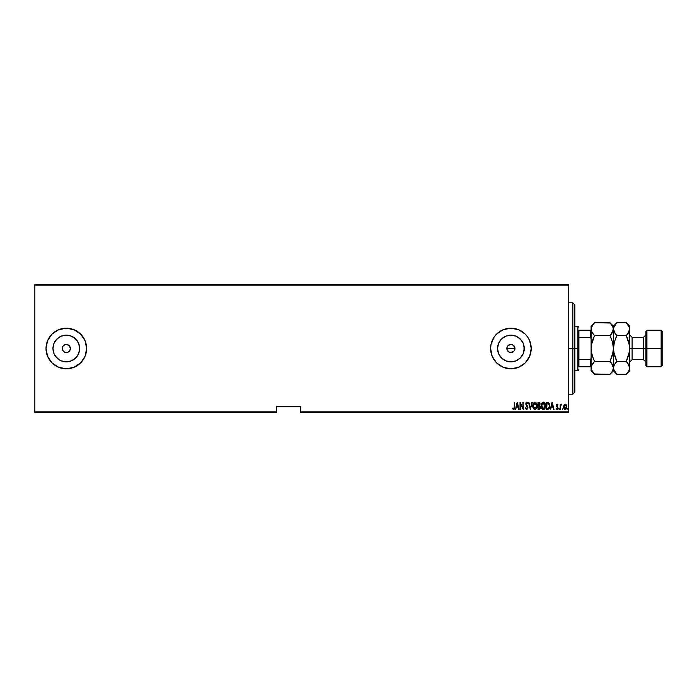 <?xml version="1.0" encoding="UTF-8"?>
<svg xmlns="http://www.w3.org/2000/svg" width="697" height="697" viewBox="0 0 697 697"><rect width="100%" height="100%" fill="white"/><g stroke="black" fill="none" stroke-linecap="round" stroke-linejoin="round"><path stroke-width="1.05" d="M66.32 344.44L69.186 345.625L70.38 348.5A4.06 4.06 0 0 1 66.32 352.56A4.06 4.06 0 0 1 62.26 348.5A4.06 4.06 0 0 1 66.32 344.44A4.06 4.06 0 0 1 70.38 348.5L69.691 350.757L67.87 352.255L65.527 352.482L63.444 351.375L62.338 349.293L62.564 346.949L63.444 345.625L65.527 344.518M507.155 346.949L506.85 348.5A4.06 4.06 0 0 1 510.91 344.44A4.06 4.06 0 0 1 514.97 348.5L514.281 346.243L513.166 345.128L514.891 347.707L514.281 350.757L512.461 352.255L509.35 352.255L507.155 350.06L506.928 347.707L508.035 345.625L510.91 344.44L508.653 345.12M509.359 344.745L511.703 344.518L513.776 345.625M497.806 345.895L497.553 348.5A13.356 13.356 0 0 1 510.91 335.144A13.356 13.356 0 0 1 524.266 348.5L523.247 353.614L520.354 357.944L516.024 360.837L510.91 361.856L505.795 360.837L501.465 357.944L498.564 353.614L497.553 348.5L498.564 343.386L501.465 339.056L505.795 336.163L510.91 335.144L516.024 336.163L520.354 339.056L523.247 343.386L524.266 348.5A13.356 13.356 0 0 1 510.91 361.856A13.356 13.356 0 0 1 497.553 348.5L497.806 351.105M53.216 345.895L52.955 348.5A13.356 13.356 0 0 1 66.32 335.144A13.356 13.356 0 0 1 79.676 348.5L78.656 353.614L75.764 357.944L71.425 360.837L66.32 361.856L61.205 360.837L56.875 357.944L53.974 353.614L52.955 348.5L53.974 343.386L56.875 339.056L61.205 336.163L66.32 335.144L71.425 336.163L75.764 339.056L78.656 343.386L79.676 348.5A13.356 13.356 0 0 1 66.32 361.856A13.356 13.356 0 0 1 52.955 348.5L53.216 351.105M74.1 367.249A20.3 20.3 0 0 0 86.62 348.5A20.3 20.3 0 0 1 66.32 368.8A20.3 20.3 0 0 1 46.019 348.5L47.562 356.272L51.961 362.858L58.548 367.258L66.32 368.8L74.082 367.258L80.669 362.858L85.069 356.272L86.62 348.5L85.069 340.728L80.669 334.142L74.082 329.742L66.32 328.2L58.548 329.742L51.961 334.142L47.562 340.728L46.019 348.5A20.3 20.3 0 0 1 66.32 328.2A20.3 20.3 0 0 1 86.62 348.5A20.3 20.3 0 0 0 86.228 344.562M86.228 344.518A20.3 20.3 0 0 0 74.1 329.751M74.074 329.742A20.3 20.3 0 0 0 70.292 328.592M70.266 328.583A20.3 20.3 0 0 0 66.328 328.2M66.302 328.2A20.3 20.3 0 0 0 62.364 328.592M61.702 328.731L62.355 328.592A20.3 20.3 0 0 0 46.019 348.465M531.21 348.5A20.3 20.3 0 0 1 510.91 368.8A20.3 20.3 0 0 1 490.61 348.5L492.152 356.272L496.552 362.858L503.138 367.258L510.91 368.8L518.673 367.258L525.259 362.858L529.668 356.272L531.21 348.5A20.3 20.3 0 0 0 527.795 337.235L525.259 334.142L518.673 329.742A20.3 20.3 0 0 0 503.147 329.742L496.552 334.142L494.025 337.217L490.993 344.536L490.61 348.5A20.3 20.3 0 0 1 510.91 328.2A20.3 20.3 0 0 1 531.21 348.5L529.668 340.728L527.786 337.217M527.777 337.209A20.3 20.3 0 0 0 518.681 329.751M503.129 329.751A20.3 20.3 0 0 0 494.042 337.209M494.016 337.235A20.3 20.3 0 0 0 492.16 340.702M300.79 412.45L568.769 412.45L568.769 411.84L300.79 411.84L300.79 406.36L276.43 406.36L276.43 411.84L34.85 411.84L34.85 285.16L568.769 285.16L568.769 411.84L568.769 284.55L34.85 284.55L568.769 284.55L568.769 285.16L34.85 285.16L34.85 284.55L34.85 411.84L276.43 411.84L276.43 406.36L300.79 406.36L300.79 412.45L300.79 411.84L568.769 411.84L568.769 412.45L300.79 412.45M34.85 412.45L276.43 412.45L276.43 411.84L276.43 412.45L34.85 412.45L34.85 411.84L34.85 412.45M565.311 404.121L566.417 404.974L565.215 404.121L564.004 404.983L563.594 407.248L564.422 409.191L565.825 409.322L566.774 407.675L566.53 405.192L565.311 404.121L564.012 404.974M561.442 404.121L560.571 404.974L561.747 404.295L560.571 404.974L560.205 404.208L560.571 409.4L560.676 405.706L561.747 404.295L560.571 404.974L560.205 404.208L560.205 409.4L560.571 404.208M557.687 405.184L557.461 404.199L556.546 404.626L556.45 406.09L557.644 408.163L557.217 408.834L556.441 408.311L556.197 408.79L557.095 409.496L557.818 408.939L557.94 407.388L556.737 405.454L557.069 404.774L557.757 405.305L558.018 404.861L557.191 404.121L557.94 404.73M547.668 409.4L549.41 408.181L549.689 404.539L548.548 402.552L546.352 402.3L546.352 409.4L547.668 409.4C549.271 408.965 549.994 407.806 549.82 405.942L548.548 402.552L546.352 402.3L546.352 409.4L546.352 402.3L548.548 402.552M539.103 409.4L537.979 409.4L539.731 409.2L540.428 407.126L539.6 405.567L539.8 402.857L537.979 402.3L537.979 409.4L537.979 402.3L537.979 409.4L539.103 409.4L540.436 407.388L539.6 405.567L540.07 404.06L538.772 402.3L537.979 402.3L538.772 402.3M531.837 402.3L530.417 409.4L532.238 402.3L530.373 408.033L528.5 402.3L530.321 409.4L528.5 402.3L530.321 409.4L532.238 402.3L530.373 408.033L528.901 402.3M520.398 409.4L520.398 403.816L523.22 409.4L523.22 402.3L522.855 407.902L520.032 402.3L520.032 409.4L520.398 403.816L523.22 409.4L523.22 402.3L522.855 407.902L520.032 402.3L520.032 409.4L520.11 402.3M514.29 407.022L513.942 408.764L512.87 408.215L512.652 408.764L513.855 409.566L514.569 408.564L514.656 402.3L514.29 407.022L514.29 402.3L514.29 407.022L513.698 408.86L512.87 408.215L512.652 408.764L513.672 409.583L514.656 407.092L514.29 402.3L514.656 407.457M518.673 329.742L510.91 328.2L503.138 329.742M515.78 409.4L517.209 402.3L515.388 409.4L516.364 407.126L518.141 407.126L519.117 409.4L517.296 402.3L515.388 409.4L516.364 407.126L518.141 407.126L519.117 409.4L517.296 402.3L518.725 409.4M525.494 408.033L525.852 407.675L525.782 408.782L526.697 409.583L527.89 408.276L527.673 406.429L526.148 403.99L526.583 402.866L527.524 403.755L527.864 403.319L526.775 402.117L525.782 404.051L527.533 408.102L526.775 408.86L525.852 407.675L525.494 408.033L526.766 409.583L527.951 407.658L526.13 403.746L526.732 402.84L527.524 403.755L527.864 403.319L526.775 402.117L525.773 403.772L527.594 407.649L526.775 408.86L525.991 408.041M534.651 402.152L534.939 402.117C533.379 402.761 532.656 404.016 532.787 405.881L533.249 408.181L534.826 409.575L536.463 408.599L537.152 406.142L536.699 403.528L535.235 402.143L533.51 403.049L532.796 405.584M541.168 405.881L542.292 409.139L543.355 409.583L544.418 409.13L545.533 405.549L544.401 402.552L543.32 402.117L542.266 402.587L541.168 405.881C541.046 407.736 541.778 408.973 543.355 409.583C544.932 408.956 545.655 407.71 545.533 405.846C545.664 403.964 544.923 402.718 543.32 402.117C541.761 402.761 541.038 404.016 541.168 405.881M550.674 409.4L552.094 402.3L550.273 409.4L551.257 407.126L553.026 407.126L554.01 409.4L552.19 402.3L550.273 409.4L551.257 407.126L553.026 407.126L554.01 409.4L552.19 402.3L553.61 409.4M559.203 409.496L558.837 408.904L559.29 409.479L559.491 408.529L558.916 408.529L559.569 408.904L559.203 408.311L559.203 409.496L559.569 408.904L559.203 409.496L558.837 408.904L559.203 408.311L559.203 409.496L558.837 408.904L559.203 408.311L559.203 409.496L558.837 408.904L559.203 408.311L559.203 409.496L558.837 408.904L559.203 408.311L559.203 409.496L558.837 408.904L559.203 408.311L559.569 408.904M562.209 408.904L562.575 408.311L562.575 409.496L562.209 408.904L562.662 409.479L562.915 408.712L562.287 408.529L562.932 408.904L562.575 408.311L562.575 409.496L562.932 408.904L562.575 409.496L562.209 408.904L562.575 408.311L562.575 409.496L562.209 408.904L562.575 408.311L562.575 409.496L562.209 408.904L562.575 408.311L562.575 409.496L562.209 408.904L562.575 408.311L562.932 408.808M567.672 408.904L568.133 409.479L568.325 408.529L567.689 408.712L568.038 408.311L567.672 408.904L568.038 408.311L568.404 408.904L568.038 408.311L568.038 409.496L568.404 408.904L568.038 409.496L567.672 408.904L568.038 408.311L568.038 409.496M490.61 348.5A20.3 20.3 0 0 0 494.016 359.765M494.042 359.791A20.3 20.3 0 0 0 503.129 367.249M503.147 367.258A20.3 20.3 0 0 0 518.673 367.258M518.681 367.249A20.3 20.3 0 0 0 527.777 359.791M527.795 359.765A20.3 20.3 0 0 0 529.65 356.298M46.019 348.535A20.3 20.3 0 0 0 62.347 368.408M62.364 368.408A20.3 20.3 0 0 0 66.302 368.8M66.328 368.8A20.3 20.3 0 0 0 70.266 368.417M70.292 368.408A20.3 20.3 0 0 0 74.074 367.258M57.546 366.805L58.775 367.345M85.069 356.272L85.496 355.156M85.496 341.844L85.069 340.728M77.594 331.624L76.94 331.197M58.775 329.655L55.037 331.624M49.435 337.217L47.562 340.728M46.403 344.536L46.281 345.25M77.419 355.923L73.734 359.608L77.419 355.923M58.896 359.608L55.211 355.923L58.896 359.608M55.211 341.077L58.896 337.392L55.211 341.077M73.734 337.392L77.419 341.077L73.734 337.392M63.715 361.604L68.925 361.604M79.414 351.105L79.414 345.895M68.925 335.396L63.715 335.396M499.801 355.923L503.487 359.608M508.305 361.604L513.515 361.604M518.333 359.608L522.018 355.923M524.013 351.105L524.013 345.895M522.018 341.077L518.333 337.392M513.515 335.396L508.305 335.396M503.487 337.392L499.801 341.077M514.891 349.293L514.97 348.5A4.06 4.06 0 0 1 510.91 352.56A4.06 4.06 0 0 1 506.85 348.5L507.155 350.06L506.85 348.5L514.97 348.5L506.85 348.5M509.35 352.255L512.461 352.255L514.281 350.757L511.703 352.482M510.91 352.56L510.117 352.482M508.653 351.872L507.155 350.051L508.653 351.872M511.703 344.518L513.166 345.128M514.281 346.243L514.97 348.5M507.529 350.757L508.035 351.375M513.672 409.583L512.652 408.764L512.87 408.215L514.098 408.564M512.87 408.215L513.419 408.756M514.29 407.031L514.281 407.553M517.252 403.668L517.949 406.395L516.555 406.395L517.252 403.668L517.949 406.395L516.555 406.395L517.252 403.668M522.855 402.3L523.133 409.4M525.852 407.675L526.967 408.825M526.671 408.843L527.594 407.649L525.773 403.772L527.289 406.647M525.991 402.718L526.392 402.23M526.775 402.117L527.864 403.319L527.524 403.755L526.653 402.849M527.524 403.755L526.732 402.84L526.13 403.746L527.167 405.619M526.81 402.849L526.13 403.746L526.679 405.018M526.732 402.84L526.139 403.598M526.409 404.661L526.967 405.366M527.943 407.972L527.812 408.581M532.804 405.288L533.083 403.955M532.787 405.881C532.665 407.736 533.397 408.973 534.974 409.583C536.551 408.956 537.282 407.71 537.152 405.846C537.282 403.964 536.542 402.718 534.939 402.117L535.096 402.125M536.69 403.519L536.908 404.077M537.056 404.661L537.134 405.262M537.152 406.142L537.056 407.022M536.699 408.154L536.455 408.608M534.303 409.427L533.188 408.041M533.031 407.623L532.891 407.048M532.865 406.926L532.804 406.473M534.494 402.944L536.795 405.846L536.559 407.362M536.707 406.813L536.786 405.602L534.965 408.86L535.435 408.764L533.17 406.36L534.965 402.84L534.407 402.988M536.707 404.887L536.786 405.602M535.671 403.075L536.185 403.607M533.231 406.83L533.17 406.36M533.17 405.393L533.414 404.26M539.8 402.857L540.009 403.441M540.149 406.124L540.323 406.56M540.28 408.381L539.966 408.965M539.522 406.203L540.062 407.196M539.992 407.911L539.609 408.512M539.008 408.669L540.07 407.388L538.337 408.677L538.337 406.029L539.347 406.116M539.687 404.338L538.337 405.305L538.337 403.023L539.705 404.068L538.589 405.305L539.426 405.001M538.589 405.305L538.337 403.023L538.842 403.023M541.194 405.279L541.264 404.713M541.735 403.302L542.066 402.805M545.071 403.519L545.289 404.077M545.437 404.661L545.516 405.262M545.533 405.549L545.533 406.151M545.516 406.447L545.437 407.013M545.289 407.606L545.437 407.031M545.08 408.154L544.845 408.599M542.283 409.13L541.56 408.033M541.412 407.623L541.273 407.057M541.247 406.926L541.186 406.482M542.876 402.944L545.176 405.846L544.941 407.362M543.102 408.834L542.501 408.529M541.534 406.116L543.338 402.84L542.789 402.988M542.196 403.528L542.623 403.093M544.88 404.19L543.46 402.849L544.671 403.763L545.167 405.602M544.575 408.102L545.176 405.846L543.338 408.86L543.817 408.764L541.525 405.881M541.613 406.83L541.552 406.36M541.552 405.393L541.796 404.26M549.759 406.856L549.663 407.423M548.016 403.119L547.354 403.032M548.644 403.441L549.001 403.894L548.644 403.441M549.07 404.016L549.445 405.558M548.286 408.555L547.52 408.669M546.718 408.677L547.023 403.023L546.718 408.677L547.215 408.677L546.718 408.677M548.495 403.328L549.454 405.942L548.504 408.451M552.137 403.668L552.843 406.395L551.44 406.395L552.137 403.668L552.843 406.395L551.44 406.395L552.137 403.668M556.441 408.311L557.086 408.86L556.441 408.311L557.086 408.86L557.652 408.024L556.38 405.48L557.191 404.121L558.018 404.861L557.191 404.121L558.018 404.861L557.191 404.121L556.38 405.48L557.652 408.024L557.086 408.86L556.441 408.311L556.197 408.79L557.095 409.496L558.018 407.998L556.851 405.924L557.182 404.757L556.851 405.924L558.018 407.998L557.095 409.496L556.197 408.79L556.441 408.311L557.339 408.764M557.182 404.757L557.757 405.305L557.182 404.757L557.757 405.305L557.182 404.757L556.737 405.454M556.851 405.924L558.018 407.998M557.016 409.488L556.197 408.79M557.652 408.024L557.086 408.86L557.652 408.024L556.572 406.386M556.389 405.262L556.476 404.8M558.837 408.904L559.203 408.311M561.39 404.121L561.547 404.852L561.024 404.913M560.676 405.706L561.329 404.757M560.571 409.4L560.571 407.214M562.575 408.311L562.932 408.904M565.215 404.121L566.417 404.974L566.853 406.821L565.101 409.488M566.757 405.863L566.827 406.351M566.661 408.093L566.382 408.712M566.373 408.721L565.825 409.322M564.004 404.983L563.577 406.821L565.215 409.496M564.692 409.374L564.047 408.721M563.577 407.039L563.577 406.578M563.594 406.351L563.673 405.872M565.38 408.843L563.934 406.821L565.215 404.757L566.487 406.821L564.892 408.799L565.372 408.843M565.293 404.765L566.208 405.532M565.215 408.86L566.469 406.49L565.537 408.799M564.614 408.625L564.178 408.024M540.07 407.388L539.914 408.12M538.877 408.677L538.337 408.677L538.581 406.029M549.253 407.362L549.044 407.85M572.829 348.5L574.859 348.5L574.859 304.85L574.859 392.15L574.859 348.5L572.829 348.5L572.829 302.82L572.829 348.5L568.769 348.5L572.829 348.5L572.829 394.18L572.829 348.5M578.919 330.23L578.919 337.522L578.919 330.23L590.49 330.23L578.919 330.23M578.919 348.5L578.919 337.522L578.919 359.478L578.919 348.5L577.9 348.5L578.919 348.5M574.859 326.17L577.9 326.17L577.9 348.5L577.9 326.17L578.919 327.181M574.859 348.5L577.9 348.5L574.859 348.5M578.919 366.77L578.919 359.478L578.919 366.77L591.1 366.77L590.49 366.77L590.49 359.478L578.919 359.478L590.49 359.478L590.49 366.77L578.919 366.77M574.859 370.83L577.9 370.83L577.9 348.5L577.9 370.83L578.919 369.819M591.1 330.23L590.49 330.23L590.49 337.522L591.1 338.759L590.49 337.522L590.49 330.23L591.1 330.23M578.919 337.522L590.49 337.522L578.919 337.522M591.1 358.241L590.49 359.478L591.1 358.241M646.921 348.5L646.921 330.23L646.921 348.5L662.15 348.5L662.15 331.241L662.15 365.759L662.15 348.5L661.131 348.5L661.131 330.23L661.131 348.5L646.921 348.5L646.921 366.77L646.921 348.5L645.91 348.5L646.921 348.5M645.91 331.241L645.91 365.759L645.91 348.5L643.47 348.5L645.91 348.5L645.91 331.241L646.921 330.23L661.131 330.23L662.15 331.241M626.516 323.025L628.694 325.83L629.67 329.158L629.67 326.17L629.67 348.5L632.101 348.5L632.101 359.669L629.67 362.1L629.67 370.83L629.67 348.5L629.67 362.091M610.276 323.025L594.55 322.711L609.971 322.711L612.454 325.83L613.43 329.158L611.365 334.072L612.454 332.495L609.971 335.606L611.356 338.672L609.971 335.606L594.55 335.606L609.971 335.606L611.365 334.072L609.971 335.606L612.463 341.852L613.43 348.5L614.388 341.87L616.88 335.606L615.495 338.681L616.88 335.606L626.211 335.606L627.605 334.072L626.211 335.606L629.417 345.137L628.703 341.861L629.67 348.5L629.417 351.863L629.67 348.5L643.47 348.5L632.101 348.5L632.101 337.331L632.101 359.669L643.47 359.669L643.47 337.331L645.91 334.9M594.245 373.975L609.971 374.289L594.55 374.289L592.067 371.17L591.1 367.842L592.058 364.531L594.55 361.394L609.971 361.394L612.454 364.505L613.43 367.842L613.43 348.5L612.463 355.139L609.971 361.394L594.55 361.394L593.156 358.319L591.352 351.863L591.1 348.5L592.058 341.861L594.55 335.606L592.067 332.495L591.1 329.158L591.352 330.84L591.344 327.494L594.245 323.025M612.855 331.702L613.43 326.17L613.682 330.84L613.674 327.494L616.575 323.025M613.43 367.929L613.43 370.83L613.43 367.842L612.463 371.152L610.302 373.949M591.1 367.746L591.344 369.506M616.549 373.94L614.397 371.17L613.43 367.842L614.388 364.531L616.88 361.394L613.682 351.863L613.43 329.158L613.43 367.842L611.452 363.041M594.55 361.394L591.344 366.169L591.1 370.83L591.1 348.5L592.067 355.148L594.55 361.394L593.164 362.928L594.55 361.394L593.164 358.328L594.55 361.394M591.666 365.298L592.067 364.505M612.463 355.139L613.177 351.854L610.189 360.95M613.996 365.298L616.88 361.394L626.211 361.394L627.605 358.319L626.211 361.394L616.88 361.394L615.495 362.928L616.88 361.394L614.388 355.13L612.463 341.852L609.971 335.606L612.454 332.495M593.164 338.672L591.344 345.146L594.55 335.606L592.067 332.495L591.1 329.158L591.1 348.5L591.753 343.029M612.768 353.971L614.397 341.861L616.88 335.606L614.397 332.495L613.43 329.158L614.388 325.847L616.88 322.711L615.495 324.253M629.67 367.929L628.711 371.152L626.211 374.289L616.88 374.289L613.43 370.83L609.971 374.289L612.463 371.152L613.43 367.842L613.682 369.532L613.43 367.842L614.397 364.505M609.971 361.394L611.365 362.928M616.88 322.711L626.211 322.711L616.88 322.711L613.43 326.17L609.971 322.711L613.168 327.468M612.802 326.501L612.436 325.795M591.727 370.499L592.084 371.205M591.1 370.83L594.55 374.289L591.352 369.532M591.1 326.17L591.1 329.158L592.058 325.847L594.55 322.711L591.1 326.17L591.1 367.842M593.156 338.681L592.067 341.852M594.55 335.606L594.332 336.05M615.407 333.959L613.43 329.158M614.057 370.499L614.44 371.24M613.43 367.746L613.674 369.506M615.495 358.319L616.409 360.41M627.692 363.041L626.211 361.394L629.417 351.863L629.67 329.158L627.605 334.072L628.703 332.486L626.211 335.606L628.703 341.861L629.67 348.5L628.703 355.139L626.211 361.394L628.694 364.505L629.67 367.842L628.711 371.152L626.542 373.949M629.095 331.702L629.417 327.468L629.67 329.158M627.605 338.681L626.69 336.59M629.043 326.501L628.677 325.795M613.682 369.532L616.88 374.289L626.211 374.289L627.605 372.747M627.605 362.928L629.67 367.842M629.67 326.17L626.211 322.711L629.417 327.468M628.694 332.495L626.211 335.606L616.88 335.606L615.495 334.072M645.91 362.1L643.47 359.669L643.47 337.331L632.101 337.331L629.67 334.9M645.91 365.759L646.921 366.77L661.131 366.77L661.131 348.5L661.131 366.77L662.15 365.759M568.769 302.82L572.829 302.82L574.859 304.85M568.769 394.18L572.829 394.18L574.859 392.15M626.211 374.289L629.67 370.83"/></g></svg>
